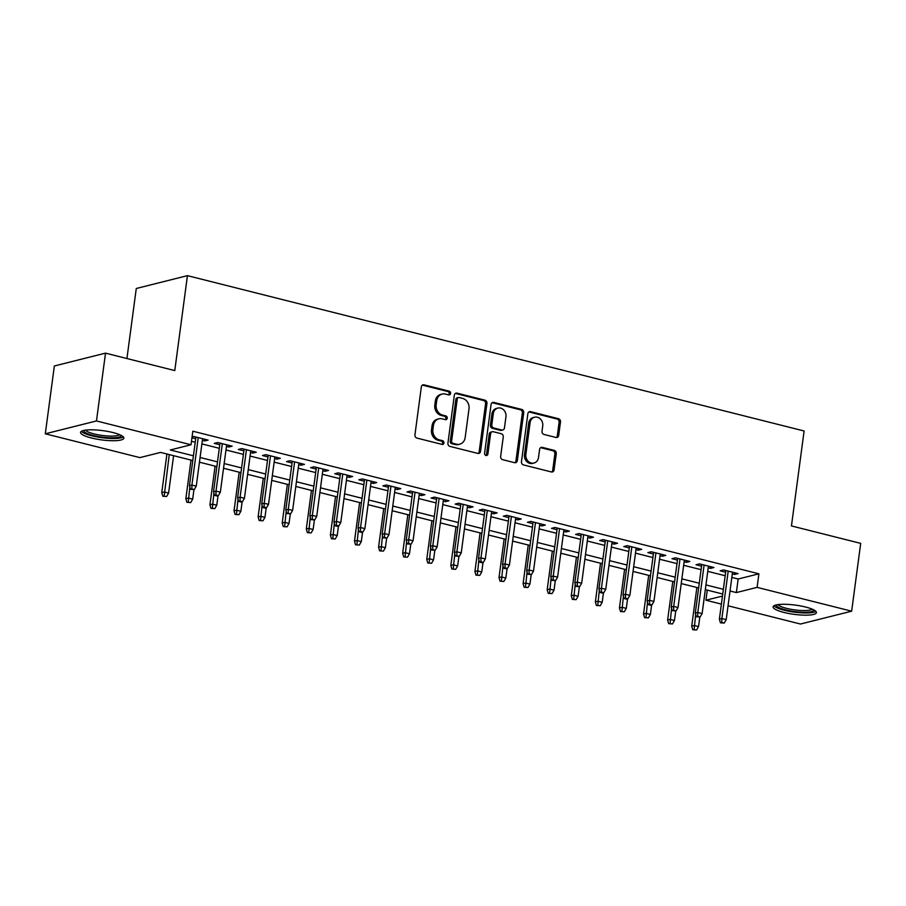 <?xml version="1.0" encoding="UTF-8"?>
<svg xmlns="http://www.w3.org/2000/svg" width="906" height="906" viewBox="0 0 906 906"><rect width="100%" height="100%" fill="white"/><g stroke="black" fill="none" stroke-linecap="round" stroke-linejoin="round"><path stroke-width="1.36" d="M450.588 393.442A1.925 1.653 75.9 0 0 449.183 391.166L424.053 384.835A2.752 2.367 75.9 0 0 421.335 386.907L414.948 434.823A2.752 2.367 75.9 0 0 416.953 438.085L442.071 444.416A1.925 1.653 75.9 0 0 442.57 440.69L439.319 439.863A8.8 7.576 75.9 0 1 432.887 429.444L433.43 425.446A8.8 7.576 75.9 0 1 438.855 418.821A8.8 7.576 75.9 0 1 442.128 418.832L445.378 419.648A1.925 1.653 75.9 0 0 445.877 415.922L442.626 415.107A8.8 7.576 75.9 0 1 436.194 404.676L436.726 400.69A8.8 7.576 75.9 0 1 442.151 394.053A8.8 7.576 75.9 0 1 445.435 394.076L448.685 394.891A1.925 1.653 75.9 0 0 450.588 393.442M448.663 394.891A1.925 1.653 75.9 0 0 447.802 391.517L422.672 385.186A2.752 2.367 75.9 0 0 422.377 385.129M442.06 444.404A1.925 1.653 75.9 0 0 441.188 441.029L437.938 440.214L439.319 439.863M445.356 419.648A1.925 1.653 75.9 0 0 444.495 416.273L441.245 415.458L442.626 415.107M783.962 612.433A21.846 4.666 7.6 0 1 773.09 606.827A21.846 4.666 7.6 0 1 805.536 607.02A21.846 4.666 7.6 0 1 816.408 612.615A21.846 4.666 7.6 0 1 783.962 612.433M91.415 437.972A21.846 4.666 7.6 0 1 80.543 432.377A21.846 4.666 7.6 0 1 112.99 432.558A21.846 4.666 7.6 0 1 123.862 438.153A21.846 4.666 7.6 0 1 91.415 437.972M555.978 437.473A2.752 2.367 75.9 0 0 558.696 435.401L560.486 421.958A2.752 2.367 75.9 0 0 558.481 418.697L530.576 411.664A2.752 2.367 75.9 0 0 527.858 413.736L521.46 461.664A2.752 2.367 75.9 0 0 523.475 464.914L551.369 471.947A2.752 2.367 75.9 0 0 554.098 469.886L556.261 453.634A2.752 2.367 75.9 0 0 554.245 450.384L542.309 447.371A2.752 2.367 75.9 0 0 539.591 449.444L538.515 457.496A7.35 6.331 75.9 0 1 533.985 463.034A7.35 6.331 75.9 0 1 525.865 454.302L530.078 422.762A7.35 6.331 75.9 0 1 534.608 417.213A7.35 6.331 75.9 0 1 542.728 425.945L542.026 431.199A2.752 2.367 75.9 0 0 544.03 434.461L555.978 437.473M192.785 460.52L160.589 452.411L139.852 457.609L45.3 433.793L54.349 365.979L105.515 353.136L174.779 370.588L187.44 275.651L804.109 430.996L791.448 525.933L860.7 543.374L851.651 611.188L800.485 624.03L728.05 605.786M105.515 353.136L96.466 420.95L191.019 444.767L170.271 449.976L193.42 455.809M731.844 577.416L738.163 579.013L758.911 573.815L192.831 431.211L191.019 444.767M758.911 573.815L757.099 587.371L851.651 611.188M486.952 403.43A2.752 2.367 75.9 0 0 484.948 400.169L457.043 393.147A2.752 2.367 75.9 0 0 454.325 395.209L447.926 443.136A2.752 2.367 75.9 0 0 449.942 446.398L477.836 453.419A2.752 2.367 75.9 0 0 480.554 451.358L486.952 403.43L485.571 403.782A2.752 2.367 75.9 0 0 483.555 400.52L455.661 393.487A2.752 2.367 75.9 0 0 455.356 393.442M493.815 402.411L521.709 409.433A2.752 2.367 75.9 0 1 523.725 412.694L517.326 460.622A2.752 2.367 75.9 0 1 514.608 462.683L502.66 459.682A2.752 2.367 75.9 0 1 500.656 456.42L503.249 436.986A2.752 2.367 75.9 0 0 501.245 433.725L493.317 431.732A2.752 2.367 75.9 0 0 490.599 433.793L487.904 454.031A1.925 1.653 75.9 0 1 484.585 453.193L491.086 404.472A2.752 2.367 75.9 0 1 493.815 402.411L492.422 402.751L520.327 409.784L521.709 409.433M202.355 440.384L204.643 440.962L208.097 440.101L193.646 436.454L192.072 436.851M226.443 446.454L228.731 447.032L232.185 446.16L217.734 442.524L214.269 443.385L219.784 444.778M250.532 452.524L252.819 453.102L256.273 452.23L241.823 448.595L238.357 449.455L243.873 450.848M274.631 458.595L276.908 459.172L280.362 458.3L265.911 454.653L262.446 455.525L267.961 456.918M298.72 464.665L300.996 465.231L304.45 464.37L289.999 460.724L286.534 461.596L292.049 462.989M322.808 470.735L325.084 471.301L328.538 470.44L314.088 466.794L310.633 467.666L316.137 469.048M346.896 476.794L349.172 477.371L352.627 476.499L338.176 472.864L334.722 473.736L340.226 475.118M370.984 482.864L373.261 483.442L376.715 482.57L362.264 478.934L358.81 479.795L364.314 481.188M395.073 488.934L397.349 489.512L400.803 488.64L386.352 485.004L382.898 485.865L388.402 487.258M419.161 495.004L421.437 495.582L424.891 494.71L410.441 491.063L406.987 491.935L412.49 493.328M443.249 501.075L445.526 501.641L448.98 500.78L434.529 497.134L431.075 498.006L436.579 499.387M467.337 507.145L469.614 507.711L473.068 506.85L458.617 503.204L455.163 504.076L460.667 505.457M491.426 513.204L493.702 513.781L497.156 512.909L482.705 509.274L479.251 510.146L484.755 511.528M515.514 519.274L517.79 519.851L521.244 518.979L506.794 515.344L503.34 516.205L508.844 517.598M539.602 525.344L541.879 525.922L545.333 525.05L530.882 521.414L527.428 522.275L532.943 523.668M563.691 531.414L565.967 531.981L569.421 531.12L554.97 527.473L551.516 528.345L557.031 529.738M587.779 537.485L590.055 538.051L593.509 537.19L579.059 533.543L575.604 534.415L581.12 535.797M611.867 543.543L614.143 544.121L617.598 543.26L603.147 539.614L599.693 540.486L605.208 541.867M635.955 549.614L638.232 550.191L641.697 549.319L627.235 545.684L623.781 546.545L629.296 547.937M660.044 555.684L662.32 556.261L665.785 555.389L651.323 551.754L647.869 552.615L653.385 554.008M684.132 561.754L686.408 562.332L689.874 561.46L675.412 557.813L671.958 558.685L677.473 560.078M708.22 567.824L710.497 568.39L713.962 567.53L699.5 563.883L696.046 564.755L701.561 566.148M191.483 441.301L195.22 442.241M201.891 443.917L219.309 448.311M225.979 449.988L243.397 454.382M250.067 456.058L267.485 460.452M274.156 462.128L291.585 466.511M298.244 468.198L315.673 472.581M322.332 474.268L339.761 478.651M346.42 480.327L363.85 484.721M370.509 486.397L387.938 490.792M394.597 492.468L412.026 496.862M418.685 498.538L436.114 502.921M442.774 504.608L460.203 508.991M466.862 510.667L484.291 515.061M490.95 516.737L508.379 521.131M515.038 522.807L532.468 527.201M539.127 528.878L556.556 533.272M563.215 534.948L580.644 539.33M587.303 541.018L604.732 545.401M611.391 547.077L628.821 551.471M635.48 553.147L652.909 557.541M659.568 559.217L676.997 563.611M683.668 565.287L701.085 569.67M707.756 571.358L725.174 575.74M191.959 437.768L195.696 438.708M732.308 573.894L734.585 574.461L738.05 573.6L723.588 569.953L720.134 570.825L725.649 572.207M187.44 275.651L136.274 288.493L126.931 358.527M45.3 433.793L96.466 420.95M721.391 604.109L705.933 600.214L722.467 596.069M707.28 590.123L705.933 600.214M722.739 594.019L705.31 589.625M698.651 587.949L681.221 583.555M674.562 581.879L657.133 577.484M650.474 575.808L633.045 571.426M626.386 569.738L608.957 565.355M602.297 563.679L584.868 559.285M578.209 557.609L560.78 553.215M554.121 551.539L536.692 547.145M530.033 545.469L512.603 541.086M505.944 539.398L488.515 535.016M481.856 533.34L464.427 528.945M457.757 527.269L440.339 522.875M433.668 521.199L416.25 516.805M409.58 515.129L392.162 510.735M385.492 509.059L368.074 504.676M361.403 502.989L343.986 498.606M337.315 496.93L319.897 492.536M313.227 490.859L295.809 486.465M289.139 484.789L271.721 480.395M265.05 478.719L247.632 474.336M240.962 472.649L223.544 468.266M216.874 466.579L199.445 462.196M730.032 590.984L736.363 592.581L757.099 587.371M200.079 457.485L217.508 461.879M224.167 463.555L241.596 467.938M248.255 469.625L265.685 474.008M272.344 475.684L289.773 480.078M296.432 481.754L313.861 486.148M320.52 487.824L337.949 492.218M344.608 493.895L362.038 498.277M368.697 499.965L386.126 504.348M392.785 506.035L410.214 510.418M416.873 512.094L434.302 516.488M440.962 518.164L458.391 522.558M465.05 524.234L482.479 528.628M489.138 530.304L506.567 534.687M513.226 536.375L530.656 540.757M537.326 542.434L554.744 546.828M561.414 548.504L578.832 552.898M585.503 554.574L602.92 558.968M609.591 560.644L627.009 565.038M633.679 566.714L651.097 571.097M657.767 572.785L675.185 577.167M681.856 578.843L699.273 583.238M705.944 584.914L723.362 589.308M738.163 579.013L736.363 592.581M204.643 440.962L204.858 439.285M228.731 447.032L228.946 445.344M252.819 453.102L253.034 451.415M276.908 459.172L277.123 457.485M300.996 465.231L301.222 463.555M325.084 471.301L325.311 469.625M349.172 477.371L349.399 475.695M373.261 483.442L373.487 481.754M397.349 489.512L397.575 487.824M421.437 495.582L421.664 493.895M445.526 501.641L445.752 499.965M469.614 507.711L469.84 506.035M493.702 513.781L493.929 512.094M517.79 519.851L518.017 518.164M541.879 525.922L542.105 524.234M565.967 531.981L566.193 530.304M590.055 538.051L590.282 536.375M614.143 544.121L614.37 542.445M638.232 550.191L638.458 548.504M662.32 556.261L662.546 554.574M686.408 562.332L686.635 560.644M710.497 568.39L710.723 566.714M734.585 574.461L734.811 572.785M442.151 394.053L440.769 394.404A8.8 7.576 75.9 0 0 435.344 401.03L436.726 400.69M441.245 415.458A8.8 7.576 75.9 0 1 434.812 405.027L435.344 401.03M438.855 418.821L437.462 419.172A8.8 7.576 75.9 0 0 432.037 425.797L433.43 425.446M437.938 440.214A8.8 7.576 75.9 0 1 431.505 429.784L432.037 425.797M478.142 453.476A2.752 2.367 75.9 0 0 479.172 451.709L485.571 403.782M459.149 397.53A1.925 1.653 75.9 0 0 457.247 398.98L451.63 441.041A1.925 1.653 75.9 0 0 453.034 443.317L456.465 444.189A8.8 7.576 75.9 0 0 459.738 444.2A8.8 7.576 75.9 0 0 465.163 437.575L469.002 408.821A8.8 7.576 75.9 0 0 462.57 398.391L459.149 397.53M458.425 397.519L457.043 397.87A1.925 1.653 75.9 0 0 455.854 399.32L457.247 398.98M459.738 444.2L458.357 444.552A8.8 7.576 75.9 0 1 455.084 444.529L451.652 443.668A1.925 1.653 75.9 0 1 450.248 441.392L455.854 399.32M514.902 462.74A2.752 2.367 75.9 0 0 515.944 460.961L522.332 413.045A2.752 2.367 75.9 0 0 520.327 409.784M492.298 431.72L490.916 432.071A2.752 2.367 75.9 0 0 489.217 434.144L486.511 454.382L487.904 454.031M485.978 455.469A1.925 1.653 75.9 0 0 486.511 454.382M505.944 416.817A7.35 6.331 75.9 0 0 497.824 408.085A7.35 6.331 75.9 0 0 493.294 413.623L491.811 424.744A2.752 2.367 75.9 0 0 493.815 428.006L501.743 429.999A2.752 2.367 75.9 0 0 504.461 427.926L505.944 416.817M497.824 408.085L496.443 408.436A7.35 6.331 75.9 0 0 491.913 413.974L493.294 413.623M502.762 429.999L501.38 430.35A2.752 2.367 75.9 0 1 500.35 430.35L492.434 428.345A2.752 2.367 75.9 0 1 490.429 425.095L491.913 413.974M534.608 417.213L533.226 417.564A7.35 6.331 75.9 0 0 528.696 423.102L530.078 422.762M533.985 463.034L532.603 463.385A7.35 6.331 75.9 0 1 524.483 454.653L528.696 423.102M551.675 472.003A2.752 2.367 75.9 0 0 552.705 470.225L554.88 453.985A2.752 2.367 75.9 0 0 552.864 450.724L540.927 447.723A2.752 2.367 75.9 0 0 540.622 447.666M556.273 437.519A2.752 2.367 75.9 0 0 557.315 435.752L559.104 422.298A2.752 2.367 75.9 0 0 557.099 419.048L529.195 412.015A2.752 2.367 75.9 0 0 528.889 411.958M162.82 496.239L166.613 496.499L162.82 496.239L161.766 492.615L164.258 491.992L168.595 493.079L173.59 455.684M164.201 495.899L169.252 454.586M161.766 492.615L166.919 453.997M168.595 493.079L166.613 496.499M195.923 437.032L189.433 485.673L191.913 485.05L198.244 437.609M191.857 488.957L190.475 489.308L194.269 489.557L191.857 488.957L191.913 485.05L196.251 486.137L202.582 438.708M189.433 485.673L190.475 489.308M194.269 489.557L196.251 486.137M121.234 435.435A18.913 4.032 7.6 0 1 111.959 437.813A18.913 4.032 7.6 0 1 93.159 435.435A18.913 4.032 7.6 0 1 83.782 430.441M85.515 430.135A17.508 3.737 -172.4 0 0 94.031 433.906A17.508 3.737 -172.4 0 0 119.637 434.687M81.37 431.313A21.71 4.632 -172.4 0 0 91.766 435.786A21.71 4.632 -172.4 0 0 123.329 436.919M813.792 609.897A18.913 4.032 7.6 0 1 813.792 609.931A18.913 4.032 7.6 0 1 795.083 611.629A18.913 4.032 7.6 0 1 776.295 605.174A18.913 4.032 7.6 0 1 776.329 604.902M773.928 605.774A21.71 4.632 -172.4 0 0 794.426 612.15A21.71 4.632 -172.4 0 0 815.887 611.369M778.073 604.596A17.508 3.737 -172.4 0 0 794.732 609.897A17.508 3.737 -172.4 0 0 812.195 609.149M186.908 502.309L190.702 502.57L186.908 502.309L185.855 498.685L188.346 498.062L192.684 499.149L193.952 489.636M188.289 501.969L189.818 487.02M185.855 498.685L191.007 460.067M192.684 499.149L190.702 502.57M210.996 508.379L214.79 508.64L210.996 508.379L209.943 504.755L212.434 504.121L216.772 505.22L218.04 495.707M212.378 508.028L213.907 493.091M209.943 504.755L215.096 466.137M216.772 505.22L214.79 508.64M235.084 514.449L238.878 514.71L235.084 514.449L234.031 510.814L236.523 510.191L240.86 511.29L242.129 501.777M236.466 514.098L237.995 499.161M234.031 510.814L239.184 472.207M240.86 511.29L238.878 514.71M259.173 520.52L262.966 520.78L259.173 520.52L258.119 516.884L260.611 516.261L264.948 517.36L266.217 507.847M260.554 520.169L262.083 505.231M258.119 516.884L263.272 478.277M264.948 517.36L262.966 520.78M220.011 443.102L213.522 491.743L216.013 491.12L222.332 443.68M215.945 495.027L214.563 495.367L216.976 495.978L218.357 495.627L215.945 495.027L216.013 491.12L220.339 492.207L226.67 444.778M213.522 491.743L214.563 495.367M218.357 495.627L220.339 492.207M244.099 449.161L237.61 497.813L240.101 497.179L246.421 449.75M240.033 501.097L238.652 501.437L241.064 502.049L242.446 501.698L240.033 501.097L240.101 497.179L244.427 498.277L250.758 450.848M237.61 497.813L238.652 501.437M242.446 501.698L244.427 498.277M268.187 455.231L261.698 503.872L264.19 503.249L270.509 455.82M264.122 507.156L262.74 507.507L265.152 508.119L266.534 507.768L264.122 507.156L264.19 503.249L268.516 504.348L274.846 456.907M261.698 503.872L262.74 507.507M266.534 507.768L268.516 504.348M292.276 461.301L285.786 509.942L288.278 509.319L294.597 461.89M288.21 513.226L286.828 513.577L290.622 513.838L288.21 513.226L288.278 509.319L292.615 510.418L298.935 462.977M285.786 509.942L286.828 513.577M290.622 513.838L292.615 510.418M283.261 526.59L287.055 526.85L283.261 526.59L282.208 522.955L284.699 522.332L289.037 523.419L290.305 513.917M284.643 526.239L286.171 511.301M282.208 522.955L287.361 484.336M289.037 523.419L287.055 526.85M316.364 467.371L309.875 516.012L312.366 515.389L318.697 467.96M312.298 519.297L310.917 519.648L314.71 519.908L312.298 519.297L312.366 515.389L316.704 516.477L323.023 469.048M309.875 516.012L310.917 519.648M314.71 519.908L316.704 516.477M307.349 532.649L311.143 532.909L307.349 532.649L306.307 529.025L308.787 528.402L313.125 529.489L314.393 519.987M308.731 532.309L310.26 517.371M306.307 529.025L311.449 490.406M313.125 529.489L311.143 532.909M340.452 473.442L333.963 522.082L336.454 521.46L342.785 474.019M336.386 525.367L335.005 525.707L337.417 526.318L338.799 525.967L336.386 525.367L336.454 521.46L340.792 522.547L347.111 475.118M333.963 522.082L335.005 525.707M338.799 525.967L340.792 522.547M331.437 538.719L335.231 538.979L331.437 538.719L330.396 535.095L332.876 534.472L337.213 535.559L338.482 526.046M332.819 538.379L334.348 523.43M330.396 535.095L335.548 496.477M337.213 535.559L335.231 538.979M364.54 479.5L358.051 528.153L360.543 527.53L366.873 480.089M360.475 531.437L359.093 531.777L361.505 532.388L362.887 532.037L360.475 531.437L360.543 527.53L364.88 528.617L371.2 481.188M358.051 528.153L359.093 531.777M362.887 532.037L364.88 528.617M355.526 544.789L359.32 545.05L355.526 544.789L354.484 541.165L356.964 540.531L361.301 541.629L362.57 532.116M356.907 544.438L358.436 529.5M354.484 541.165L359.637 502.547M361.301 541.629L359.32 545.05M388.629 485.571L382.139 534.223L384.631 533.589L390.962 486.16M384.563 537.496L383.181 537.847L386.975 538.107L384.563 537.496L384.631 533.589L388.968 534.687L395.299 487.258M382.139 534.223L383.181 537.847M386.975 538.107L388.968 534.687M379.614 550.859L383.408 551.12L379.614 550.859L378.572 547.224L381.052 546.601L385.39 547.7L386.658 538.187M380.996 550.508L382.525 535.571M378.572 547.224L383.725 508.617M385.39 547.7L383.408 551.12M412.717 491.641L406.228 540.282L408.719 539.659L415.05 492.23M408.663 543.566L407.27 543.917L411.064 544.178L408.663 543.566L408.719 539.659L413.057 540.757L419.387 493.317M406.228 540.282L407.27 543.917M411.064 544.178L413.057 540.757M403.702 556.93L407.496 557.19L403.702 556.93L402.66 553.294L405.141 552.671L409.478 553.759L410.746 544.257M405.084 556.578L406.613 541.641M402.66 553.294L407.813 514.687M409.478 553.759L407.496 557.19M436.805 497.711L430.316 546.352L432.808 545.729L439.138 498.3M432.751 549.636L431.358 549.987L435.152 550.248L432.751 549.636L432.808 545.729L437.145 546.816L443.476 499.387M430.316 546.352L431.358 549.987M435.152 550.248L437.145 546.816M427.791 563L431.584 563.249L427.791 563L426.749 559.364L429.24 558.742L433.566 559.829L434.835 550.327M429.172 562.649L430.712 547.711M426.749 559.364L431.902 520.746M433.566 559.829L431.584 563.249M460.894 503.781L454.404 552.422L456.896 551.799L463.226 504.37M456.839 555.706L455.446 556.058L459.24 556.318L456.839 555.706L456.896 551.799L461.233 552.887L467.564 505.457M454.404 552.422L455.446 556.058M459.24 556.318L461.233 552.887M451.879 569.059L455.673 569.319L451.879 569.059L450.837 565.435L453.328 564.812L457.655 565.899L458.923 556.397M453.26 568.719L454.801 553.781M450.837 565.435L455.99 526.816M457.655 565.899L455.673 569.319M484.982 509.851L478.493 558.492L480.984 557.87L487.315 510.429M480.927 561.777L479.546 562.116L481.947 562.728L483.328 562.377L480.927 561.777L480.984 557.87L485.322 558.957L491.652 511.528M478.493 558.492L479.546 562.116M483.328 562.377L485.322 558.957M475.967 575.129L479.761 575.389L475.967 575.129L474.925 571.505L477.417 570.871L481.743 571.969L483.011 562.456M477.349 574.789L478.889 559.84M474.925 571.505L480.078 532.887M481.743 571.969L479.761 575.389M509.07 515.91L502.581 564.563L505.072 563.94L511.403 516.499M505.016 567.847L503.634 568.187L506.035 568.798L507.417 568.447L505.016 567.847L505.072 563.94L509.41 565.027L515.74 517.598M502.581 564.563L503.634 568.187M507.417 568.447L509.41 565.027M500.055 581.199L503.849 581.459L500.055 581.199L499.013 577.564L501.505 576.941L505.842 578.039L507.111 568.526M501.437 580.848L502.977 565.91M499.013 577.564L504.166 538.957M505.842 578.039L503.849 581.459M533.158 521.981L526.669 570.633L529.161 569.999L535.491 522.569M529.104 573.906L527.722 574.257L531.505 574.517L529.104 573.906L529.161 569.999L533.498 571.097L539.829 523.657M526.669 570.633L527.722 574.257M531.505 574.517L533.498 571.097M524.144 587.269L527.938 587.53L524.144 587.269L523.102 583.634L525.593 583.011L529.931 584.11L531.199 574.597M525.525 586.918L527.066 571.98M523.102 583.634L528.255 545.027M529.931 584.11L527.938 587.53M557.247 528.051L550.757 576.692L553.249 576.069L559.58 528.64M553.192 579.976L551.811 580.327L555.593 580.587L553.192 579.976L553.249 576.069L557.586 577.167L563.917 529.727M550.757 576.692L551.811 580.327M555.593 580.587L557.586 577.167M548.232 593.339L552.026 593.6L548.232 593.339L547.19 589.704L549.682 589.081L554.019 590.168L555.287 580.667M549.614 592.988L551.154 578.051M547.19 589.704L552.343 551.086M554.019 590.168L552.026 593.6M581.335 534.121L574.846 582.762L577.337 582.139L583.668 534.71M577.281 586.046L575.899 586.397L579.681 586.658L577.281 586.046L577.337 582.139L581.675 583.226L588.005 535.797M574.846 582.762L575.899 586.397M579.681 586.658L581.675 583.226M572.32 599.398L576.114 599.659L572.32 599.398L571.278 595.774L573.77 595.151L578.107 596.239L579.376 586.737M573.702 599.059L575.242 584.121M571.278 595.774L576.431 557.156M578.107 596.239L576.114 599.659M605.423 540.191L598.934 588.832L601.425 588.209L607.756 540.769M601.369 592.116L599.987 592.467L602.388 593.068L603.781 592.717L601.369 592.116L601.425 588.209L605.763 589.296L612.094 541.867M598.934 588.832L599.987 592.467M603.781 592.717L605.763 589.296M596.408 605.468L600.202 605.729L596.408 605.468L595.367 601.844L597.858 601.222L602.196 602.309L603.464 592.796M597.79 605.129L599.33 590.18M595.367 601.844L600.519 563.226M602.196 602.309L600.202 605.729M629.511 546.261L623.022 594.902L625.514 594.279L631.844 546.839M625.457 598.187L624.075 598.526L626.476 599.138L627.869 598.787L625.457 598.187L625.514 594.279L629.851 595.367L636.182 547.937M623.022 594.902L624.075 598.526M627.869 598.787L629.851 595.367M620.497 611.539L624.291 611.799L620.497 611.539L619.455 607.915L621.946 607.28L626.284 608.379L627.552 598.866M621.89 611.188L623.419 596.25M619.455 607.915L624.608 569.296M626.284 608.379L624.291 611.799M653.611 552.32L647.111 600.972L649.602 600.338L655.933 552.909M649.545 604.257L648.164 604.596L650.565 605.208L651.958 604.857L649.545 604.257L649.602 600.338L653.939 601.437L660.27 554.008M647.111 600.972L648.164 604.596M651.958 604.857L653.939 601.437M644.585 617.609L648.379 617.869L644.585 617.609L643.543 613.974L646.035 613.351L650.372 614.449L651.64 604.936M645.978 617.258L647.507 602.32M643.543 613.974L648.696 575.367M650.372 614.449L648.379 617.869M677.699 558.39L671.199 607.031L673.69 606.408L680.021 558.979M673.634 610.316L672.252 610.667L676.046 610.927L673.634 610.316L673.69 606.408L678.028 607.507L684.358 560.067M671.199 607.031L672.252 610.667M676.046 610.927L678.028 607.507M668.673 623.679L672.467 623.94L668.673 623.679L667.631 620.044L670.123 619.421L674.46 620.519L675.729 611.006M670.066 623.328L671.595 608.39M667.631 620.044L672.784 581.437M674.46 620.519L672.467 623.94M701.788 564.461L695.287 613.102L697.779 612.479L704.109 565.05M697.722 616.386L696.34 616.737L700.134 616.997L697.722 616.386L697.779 612.479L702.116 613.577L708.447 566.137M695.287 613.102L696.34 616.737M700.134 616.997L702.116 613.577M692.773 629.749L696.555 630.01L692.773 629.749L691.72 626.114L694.211 625.491L698.549 626.578L699.817 617.077M694.155 629.398L695.683 614.461M691.72 626.114L696.873 587.496M698.549 626.578L696.555 630.01M725.876 570.531L719.387 619.172L721.867 618.549L728.197 571.12M721.81 622.456L720.429 622.807L724.222 623.068L721.81 622.456L721.867 618.549L726.204 619.636L732.535 572.207M719.387 619.172L720.429 622.807M724.222 623.068L726.204 619.636M447.802 391.517L449.183 391.166M441.188 441.029L442.57 440.69M444.495 416.273L445.877 415.922M434.812 405.027L436.194 404.676M431.505 429.784L432.887 429.444M422.672 385.186L424.053 384.835M479.172 451.709L480.554 451.358M455.661 393.487L457.043 393.147M483.555 400.52L484.948 400.169M450.248 441.392L451.63 441.041M451.652 443.668L453.034 443.317M455.084 444.529L456.465 444.189M522.332 413.045L523.725 412.694M515.944 460.961L517.326 460.622M489.217 434.144L490.599 433.793M490.429 425.095L491.811 424.744M492.434 428.345L493.815 428.006M500.35 430.35L501.743 429.999M524.483 454.653L525.865 454.302M540.927 447.723L542.309 447.371M552.864 450.724L554.245 450.384M554.88 453.985L556.261 453.634M552.705 470.225L554.098 469.886M529.195 412.015L530.576 411.664M557.099 419.048L558.481 418.697M559.104 422.298L560.486 421.958M557.315 435.752L558.696 435.401"/></g></svg>
